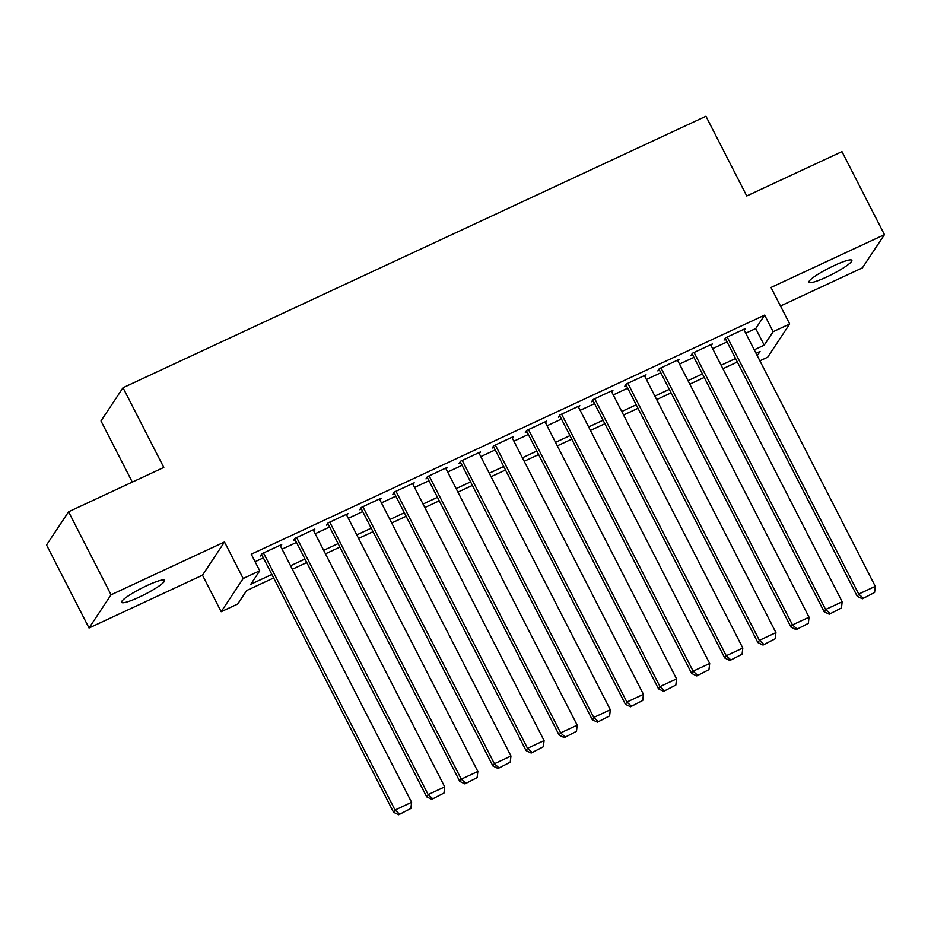 <?xml version="1.0" encoding="UTF-8"?>
<svg xmlns="http://www.w3.org/2000/svg" width="931" height="931" viewBox="0 0 931 931"><rect width="100%" height="100%" fill="white"/><g stroke="black" fill="none" stroke-linecap="round" stroke-linejoin="round"><path stroke-width="1.4" d="M139.289 597.097A24.125 3.491 152.9 0 0 164.589 580.362A24.125 3.491 152.9 0 0 146.912 585.611A24.125 3.491 152.9 0 0 121.624 602.345A24.125 3.491 152.9 0 0 139.289 597.097M826.565 277.031A24.125 3.491 152.9 0 0 851.853 260.296A24.125 3.491 152.9 0 0 834.188 265.544A24.125 3.491 152.9 0 0 808.899 282.279A24.125 3.491 152.9 0 0 826.565 277.031M273.656 577.965L246.657 590.533L237.731 603.998L221.171 611.714L243.189 578.5L259.749 570.784L250.823 584.249L271.852 574.45M202.481 575.183L224.499 541.97L111.057 594.804L68.58 511.782L46.55 544.984L89.039 628.006L202.481 575.183L221.171 611.714M132.295 482.107L100.99 420.94L123.02 387.738L705.954 116.259L746.743 195.964L841.961 151.613L884.45 234.635L771.008 287.47L789.697 323.988L767.679 357.201L759.894 360.832M780.492 305.996L862.42 267.849L884.45 234.635M111.057 594.804L89.039 628.006M280.557 546.241L281.721 544.495L261.844 553.747L260.354 555.993L262.018 555.225M313.689 530.81L314.841 529.064L294.964 538.327L293.474 540.574L295.139 539.794M346.809 515.39L347.961 513.644L328.084 522.896L326.606 525.142L328.259 524.374M379.929 499.97L381.082 498.225L361.216 507.476L359.727 509.723L361.379 508.943M413.05 484.539L414.202 482.793L394.337 492.045L392.847 494.291L394.5 493.523M446.17 469.119L447.334 467.374L427.457 476.625L425.967 478.871L427.62 478.103M479.29 453.688L480.454 451.942L460.577 461.206L459.088 463.44L460.74 462.672M512.411 438.268L513.575 436.523L493.698 445.774L492.208 448.02L493.861 447.252M545.531 422.837L546.695 421.103L526.818 430.355L525.328 432.601L526.993 431.821M578.651 407.417L579.815 405.672L559.938 414.923L558.449 417.169L560.113 416.401M611.783 391.998L612.935 390.252L593.059 399.504L591.581 401.75L593.233 400.97M644.904 376.566L646.056 374.821L626.191 384.072L624.701 386.318L626.354 385.55M678.024 361.147L679.176 359.401L659.311 368.653L657.821 370.899L659.474 370.131M711.144 345.715L712.296 343.97L692.431 353.233L690.942 355.467L692.594 354.699M745.754 333.205L755.716 328.562L764.642 315.097L251.254 554.178L259.749 570.784M255.106 561.696L263.357 557.855M282.046 549.15L296.477 542.424M315.167 533.719L329.609 527.004M348.299 518.299L362.729 511.573M381.419 502.88L395.85 496.153M414.539 487.448L428.97 480.733M447.66 472.029L462.09 465.302M480.78 456.597L495.211 449.882M513.9 441.178L528.331 434.451M547.021 425.746L561.451 419.031M580.141 410.327L594.572 403.6M613.261 394.907L627.703 388.18M646.393 379.476L660.824 372.761M679.514 364.056L693.944 357.329M712.634 348.625L727.064 341.91M744.265 330.296L745.428 328.55L725.552 337.802L724.062 340.048L725.715 339.28M224.499 541.97L243.189 578.5M764.642 315.097L773.137 331.704L789.697 323.988M68.58 511.782L163.798 467.432L123.02 387.738M757.252 355.665L760.045 351.453L756.042 353.315M737.352 362.019L722.922 368.734M704.232 377.439L689.801 384.166M671.111 392.87L656.681 399.585M637.991 408.29L623.561 415.017M604.871 423.721L590.44 430.436M571.75 439.141L557.32 445.856M538.63 454.561L524.188 461.287M505.498 469.992L491.068 476.707M472.378 485.412L457.947 492.138M439.257 500.843L424.827 507.558M406.137 516.263L391.707 522.989M373.017 531.694L358.586 538.409M339.896 547.114L325.466 553.829M306.776 562.533L292.346 569.26M754.25 349.812L764.211 345.168L773.137 331.704M290.542 565.757L304.984 559.031M323.674 550.326L338.104 543.611M356.794 534.906L371.225 528.18M389.914 519.475L404.345 512.76M423.035 504.055L437.465 497.329M456.155 488.624L470.586 481.909M489.275 473.204L503.706 466.489M522.396 457.784L536.826 451.058M555.516 442.353L569.947 435.638M588.636 426.933L603.079 420.207M621.768 411.502L636.199 404.787M654.889 396.082L669.319 389.356M688.009 380.651L702.44 373.936M721.129 365.231L735.56 358.516M755.716 328.562L764.211 345.168M743.764 329.318L875.291 586.355L858.731 594.059L857.242 596.306L862.385 598.796L874.57 592.5L862.385 598.796M725.214 338.302L857.242 596.306M727.204 337.034L858.731 594.059L862.979 597.9M874.57 592.5L875.291 586.355M710.644 344.749L842.171 601.775L825.611 609.491L824.121 611.737L829.265 614.216L841.449 607.92L829.265 614.216M692.094 353.722L824.121 611.737M694.084 352.453L825.611 609.491L829.858 613.32M841.449 607.92L842.171 601.775M677.524 360.169L809.051 617.206L792.49 624.91L791.001 627.157L796.145 629.647L808.329 623.351L796.145 629.647M658.973 369.153L791.001 627.157M660.963 367.885L792.49 624.91L796.738 628.751M808.329 623.351L809.051 617.206M644.403 375.6L775.93 632.626L759.37 640.342L757.881 642.576L763.024 645.067L775.209 638.771L763.024 645.067M625.853 384.573L757.881 642.576M627.843 383.304L759.37 640.342L763.618 644.171M775.209 638.771L775.93 632.626M611.283 391.02L742.81 648.046L726.25 655.761L724.76 658.008L729.904 660.498L742.088 654.202L729.904 660.498M592.733 400.004L724.76 658.008M594.723 398.736L726.25 655.761L730.498 659.59M742.088 654.202L742.81 648.046M578.163 406.44L709.69 663.477L693.13 671.181L691.64 673.427L696.784 675.918L708.968 669.622L696.784 675.918M559.612 415.424L691.64 673.427M561.602 414.155L693.13 671.181L697.377 675.022M708.968 669.622L709.69 663.477M545.042 421.871L676.569 678.897L660.009 686.613L658.52 688.859L663.652 691.337L675.848 685.041L663.652 691.337M526.492 430.855L658.52 688.859M528.471 429.575L660.009 686.613L664.257 690.441M675.848 685.041L676.569 678.897M511.91 437.291L643.449 694.328L626.889 702.032L625.399 704.278L630.531 706.769L642.727 700.473L630.531 706.769M493.372 446.275L625.399 704.278M495.35 445.006L626.889 702.032L631.125 705.873M642.727 700.473L643.449 694.328M478.79 452.722L610.317 709.748L593.757 717.464L592.279 719.71L597.411 722.188L609.607 715.892L597.411 722.188M460.251 461.695L592.279 719.71M462.23 460.426L593.757 717.464L598.005 721.292M609.607 715.892L610.317 709.748M445.67 468.142L577.197 725.168L560.637 732.883L559.147 735.129L564.291 737.62L576.475 731.324L564.291 737.62M427.12 477.126L559.147 735.129M429.11 475.857L560.637 732.883L564.884 736.724M576.475 731.324L577.197 725.168M412.549 483.561L544.076 740.599L527.516 748.315L526.027 750.549L531.17 753.039L543.355 746.743L531.17 753.039M393.999 492.546L526.027 750.549M395.989 491.277L527.516 748.315L531.764 752.143M543.355 746.743L544.076 740.599M379.429 498.993L510.956 756.019L494.396 763.734L492.906 765.98L498.05 768.471L510.235 762.175L498.05 768.471M360.879 507.977L492.906 765.98M362.869 506.708L494.396 763.734L498.644 767.563M510.235 762.175L510.956 756.019M346.309 514.412L477.836 771.45L461.276 779.154L459.786 781.4L464.93 783.89L477.114 777.594L464.93 783.89M327.759 523.397L459.786 781.4M329.749 522.128L461.276 779.154L465.523 782.994M477.114 777.594L477.836 771.45M313.188 529.844L444.715 786.87L428.155 794.585L426.666 796.831L431.809 799.31L443.994 793.014L431.809 799.31M294.638 538.828L426.666 796.831M296.628 537.548L428.155 794.585L432.403 798.414M443.994 793.014L444.715 786.87M280.068 545.263L411.595 802.301L395.035 810.005L393.545 812.251L398.689 814.741L410.874 808.445L398.689 814.741M261.518 554.248L393.545 812.251M263.508 552.979L395.035 810.005L399.283 813.845M410.874 808.445L411.595 802.301"/></g></svg>
